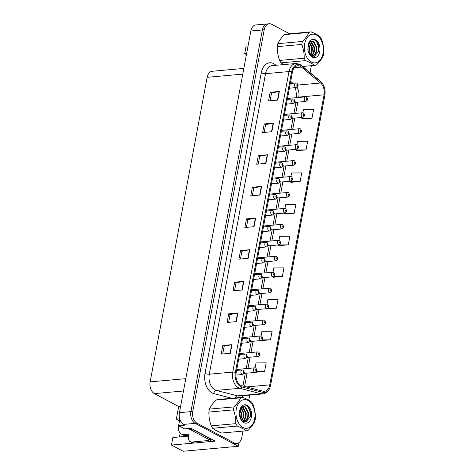 <?xml version="1.0" encoding="UTF-8"?>
<svg xmlns="http://www.w3.org/2000/svg" width="475" height="475" viewBox="0 0 475 475"><rect width="100%" height="100%" fill="white"/><g stroke="black" fill="none" stroke-linecap="round" stroke-linejoin="round"><path stroke-width="0.71" d="M183.427 436.584A9.809 6.792 118 0 1 182.928 434.868M179.817 419.146L178.594 425.707L184.567 428.883L191.009 428.302L215.187 441.138L171.469 445.069L172.882 437.528L188.694 436.109M289.584 33.79L271.67 24.278A9.197 6.044 84.9 0 0 269.23 23.75L255.888 24.949A9.197 6.044 84.9 0 0 250.848 31L179.425 412.662A9.197 6.044 84.9 0 0 183.665 424.401L185.036 425.131L178.594 425.707M250.848 31L262.354 29.967A9.197 6.044 84.9 0 1 267.389 23.916A9.197 6.044 84.9 0 0 262.354 29.967L190.926 411.623A9.197 6.044 84.9 0 0 195.172 423.367L238.331 446.286L239.02 442.617M238.331 446.286L183.112 451.25L171.469 445.069M246.638 53.509L244.72 53.681L246.127 46.14L248.051 45.968M312.692 48.955L312.989 47.363M179.722 418.808L176.332 419.116L178.689 406.511L154.393 393.609A9.197 6.044 -95.1 0 1 150.148 381.87L207.142 77.324A9.197 6.044 -95.1 0 1 212.183 71.274L243.847 68.424M178.689 406.511L180.607 406.339M246.436 54.595L244.72 53.681M179.431 436.941L180.15 433.123M179.508 420.803L176.332 419.116M240.683 385.278A9.809 6.448 -95.1 0 1 236.152 372.75L292.392 72.236A9.809 6.448 -95.1 0 1 297.766 65.782A9.809 6.448 -95.1 0 1 301.429 67.064L320.601 83A9.809 6.448 -95.1 0 1 324.069 94.81L269.788 384.857A9.809 6.448 -95.1 0 1 264.415 391.305A9.809 6.448 -95.1 0 1 262.924 391.18L241.793 385.718A9.809 6.448 -95.1 0 1 240.683 385.278M240.463 386.43A11.038 7.256 84.9 0 0 241.716 386.923L262.847 392.386A11.038 7.256 84.9 0 0 270.566 385.272L324.847 95.226A11.038 7.256 84.9 0 0 320.952 81.938L301.773 66.001A11.038 7.256 84.9 0 0 291.614 71.82L235.374 372.341A11.038 7.256 84.9 0 0 240.463 386.43M269.23 23.75A9.197 6.044 84.9 0 0 264.195 29.8L262.354 29.967L190.926 411.623A9.197 6.044 84.9 0 0 195.172 423.367L232.471 443.175A9.197 6.044 84.9 0 0 234.911 443.703L236.752 443.537A9.197 6.044 84.9 0 0 241.787 437.487L242.98 431.11M270.103 100.765L271.558 92.981L279.074 91.485A2.452 0.73 10.6 0 1 279.365 91.443L270.162 92.275L268.547 100.908L277.75 100.077L279.365 91.443M271.552 93.011L270.162 92.275M264.177 132.418L265.632 124.634L273.149 123.138A2.452 0.73 10.6 0 1 273.446 123.096L264.243 123.927L262.627 132.555L271.831 131.729L273.446 123.096M265.632 124.664L264.243 123.927M258.252 164.071L259.712 156.287L267.223 154.791A2.452 0.73 10.6 0 1 267.52 154.749L258.317 155.574L256.702 164.208L265.905 163.382L267.52 154.749M259.706 156.317L258.317 155.574M252.332 195.724L253.787 187.94L261.303 186.443A2.452 0.73 10.6 0 1 261.6 186.402L252.391 187.227L250.776 195.86L259.979 195.035L261.6 186.402M253.781 187.963L252.391 187.227M222.716 353.982L224.17 346.198L231.687 344.702A2.452 0.73 10.6 0 1 231.978 344.66L222.775 345.485L221.16 354.118L230.363 353.293L231.978 344.66M224.164 346.222L222.775 345.485M228.635 322.329L230.096 314.545L237.607 313.049A2.452 0.73 10.6 0 1 237.904 313.007L228.701 313.832L227.086 322.466L236.289 321.64L237.904 313.007M230.09 314.575L228.701 313.832M234.561 290.676L236.016 282.892L243.533 281.396A2.452 0.73 10.6 0 1 243.829 281.354L234.626 282.186L233.011 290.813L242.214 289.988L243.829 281.354M236.01 282.922L234.626 282.186M240.487 259.023L241.941 251.245L249.452 249.743A2.452 0.73 10.6 0 1 249.749 249.708L240.546 250.533L238.931 259.166L248.134 258.335L249.749 249.708M241.935 251.269L240.546 250.533M246.406 227.371L247.861 219.592L255.378 218.096A2.452 0.73 10.6 0 1 255.675 218.055L246.472 218.88L244.857 227.513L254.06 226.688L255.675 218.055M247.861 219.616L246.472 218.88M264.195 29.8L192.767 411.463A9.197 6.044 84.9 0 0 197.012 423.201L234.312 443.009A9.197 6.044 84.9 0 0 236.752 443.537M248.775 400.164L249.719 395.093M310.068 72.627L311.368 65.681M313.423 52.897A9.197 6.044 84.9 0 0 312.366 48.129M290.932 182.311L300.123 181.551L301.738 172.918L291.579 173.013L290.914 176.54M296.851 150.664L306.043 149.898L307.657 141.265L297.498 141.36L296.881 144.655M302.777 119.011L311.968 118.245L313.583 109.612L303.424 109.707L302.848 112.777M273.161 277.269L282.352 276.503L283.967 267.87L273.808 267.965L273.018 272.187M267.235 308.922L276.426 308.156L278.041 299.523L267.882 299.618L267.051 304.065M261.309 340.575L270.501 339.809L272.122 331.176L261.957 331.271L261.084 335.95M255.859 372.246L264.581 371.462L266.196 362.829L256.037 362.918L255.117 367.828M285.006 213.964L294.197 213.204L295.812 204.571L285.653 204.66L284.952 208.424M279.08 245.617L288.272 244.857L289.887 236.223L279.728 236.312L278.985 240.303M278.154 244.969L279.163 245.67M288.272 244.857L278.475 244.94M272.519 276.824L273.238 277.323M282.352 276.503L273.796 276.581M266.885 308.673L267.318 308.976M276.426 308.156L268.191 308.233M270.501 339.809L262.467 339.88M264.581 371.462L256.678 371.533M284.074 213.091L285.083 214.023M294.197 213.204L284.038 213.293M290.041 181.213L289.964 181.64L291.009 182.37M300.123 181.551L289.964 181.64M296.008 149.328L295.883 149.993L296.934 150.718M306.043 149.898L295.883 149.993M301.975 117.45L301.809 118.34L302.854 119.065M311.968 118.245L301.809 118.34M307.717 99.655A1.532 0.41 -171.2 0 0 307.753 99.59A1.532 0.41 -171.2 0 0 307.384 99.251A0.766 0.505 84.9 0 0 306.405 98.764A0.766 0.505 84.9 0 0 307.372 99.317L306.838 99.311L306.868 98.717L307.384 99.251M306.725 99.174L307.088 99.138L306.713 99.15M307.372 99.317A1.532 0.499 12.4 0 1 307.723 99.75L305.947 101.418A2.298 1.514 -95.1 0 1 305.342 101.288A2.298 1.514 -95.1 0 1 304.226 98.8A2.298 1.514 -95.1 0 1 305.538 96.841L306.595 97.054L307.753 99.59M298.116 85.797A1.532 0.41 -171.2 0 0 298.152 85.732A1.532 0.41 -171.2 0 0 297.783 85.393A0.766 0.505 84.9 0 0 296.804 84.906A0.766 0.505 84.9 0 0 297.772 85.452L297.237 85.452L297.267 84.859L297.783 85.393M297.124 85.31L297.487 85.28M297.772 85.452A1.532 0.499 12.4 0 1 298.122 85.886L296.347 87.554A2.298 1.514 -95.1 0 1 295.741 87.424A2.298 1.514 -95.1 0 1 294.625 84.942A2.298 1.514 -95.1 0 1 295.937 82.977L296.994 83.196L298.152 85.732M297.113 85.286L297.493 85.257M304.736 115.597A1.532 0.41 -171.2 0 0 304.766 115.532A1.532 0.41 -171.2 0 0 304.404 115.193A0.766 0.505 84.9 0 0 303.424 114.707A0.766 0.505 84.9 0 0 304.392 115.259L303.858 115.253L303.881 114.659L304.404 115.193M303.739 115.116L304.101 115.081M304.392 115.259A1.532 0.499 12.4 0 1 304.736 115.686L302.967 117.361A2.298 1.514 -95.1 0 1 302.355 117.224A2.298 1.514 -95.1 0 1 301.245 114.742A2.298 1.514 -95.1 0 1 302.551 112.777L303.614 112.997L304.766 115.532M303.733 115.093L304.107 115.057M301.75 131.539A1.532 0.41 -171.2 0 0 301.785 131.474A1.532 0.41 -171.2 0 0 301.423 131.136A0.766 0.505 84.9 0 0 300.438 130.649A0.766 0.505 84.9 0 0 301.411 131.195L300.871 131.195L300.901 130.601L301.423 131.136M300.758 131.053L301.12 131.023L300.746 131.029M301.411 131.195A1.532 0.499 12.4 0 1 301.756 131.628L299.98 133.297A2.298 1.514 -95.1 0 1 299.375 133.166A2.298 1.514 -95.1 0 1 298.258 130.684A2.298 1.514 -95.1 0 1 299.571 128.719L300.627 128.939L301.785 131.474M298.769 147.482A1.532 0.41 -171.2 0 0 298.799 147.416A1.532 0.41 -171.2 0 0 298.437 147.078A0.766 0.505 84.9 0 0 297.457 146.591A0.766 0.505 84.9 0 0 298.425 147.137L297.89 147.137L297.914 146.543L298.437 147.078M298.14 146.941L297.766 146.971L298.134 146.965M298.425 147.137A1.532 0.499 12.4 0 1 298.775 147.571L297 149.239A2.298 1.514 -95.1 0 1 296.388 149.108A2.298 1.514 -95.1 0 1 295.278 146.621A2.298 1.514 -95.1 0 1 296.59 144.661L297.647 144.875L298.799 147.416M295.135 101.739A1.532 0.41 -171.2 0 0 295.165 101.668A1.532 0.41 -171.2 0 0 294.803 101.335A0.766 0.505 84.9 0 0 293.823 100.848A0.766 0.505 84.9 0 0 294.791 101.395L294.257 101.395L294.28 100.801L294.803 101.335M294.138 101.252L294.5 101.222M294.791 101.395A1.532 0.499 12.4 0 1 295.135 101.828L293.366 103.497A2.298 1.514 -95.1 0 1 292.754 103.366A2.298 1.514 -95.1 0 1 291.644 100.878A2.298 1.514 -95.1 0 1 292.95 98.919L294.013 99.133L295.165 101.668M294.132 101.228L294.506 101.199M292.149 117.675A1.532 0.41 -171.2 0 0 292.184 117.61A1.532 0.41 -171.2 0 0 291.822 117.272A0.766 0.505 84.9 0 0 290.837 116.785A0.766 0.505 84.9 0 0 291.81 117.337L291.27 117.331L291.3 116.743L291.822 117.272M291.157 117.194L291.519 117.165M291.81 117.337A1.532 0.499 12.4 0 1 292.155 117.77L290.379 119.439A2.298 1.514 -95.1 0 1 289.774 119.308A2.298 1.514 -95.1 0 1 288.658 116.82A2.298 1.514 -95.1 0 1 289.97 114.861L291.027 115.075L292.184 117.61M291.145 117.171L291.525 117.135M289.168 133.618A1.532 0.41 -171.2 0 0 289.198 133.552A1.532 0.41 -171.2 0 0 288.836 133.214A0.766 0.505 84.9 0 0 287.856 132.727A0.766 0.505 84.9 0 0 288.824 133.279L288.289 133.273L288.313 132.679L288.836 133.214M288.177 133.137L288.533 133.101L288.165 133.113M288.824 133.279A1.532 0.499 12.4 0 1 289.168 133.713L287.399 135.381A2.298 1.514 -95.1 0 1 286.787 135.25A2.298 1.514 -95.1 0 1 285.677 132.762A2.298 1.514 -95.1 0 1 286.989 130.797L288.046 131.017L289.198 133.552M286.182 149.56A1.532 0.41 -171.2 0 0 286.217 149.494A1.532 0.41 -171.2 0 0 285.855 149.156A0.766 0.505 84.9 0 0 284.869 148.669A0.766 0.505 84.9 0 0 285.843 149.215L285.303 149.215L285.332 148.622L285.855 149.156M285.19 149.079L285.552 149.043L285.184 149.055M285.843 149.215A1.532 0.499 12.4 0 1 286.188 149.649L284.412 151.323A2.298 1.514 -95.1 0 1 283.807 151.187A2.298 1.514 -95.1 0 1 282.69 148.705A2.298 1.514 -95.1 0 1 284.002 146.739L285.065 146.959L286.217 149.494M178.867 425.855A9.197 6.371 -62 0 0 178.725 426.508A9.197 6.371 -62 0 0 181.313 434.013A9.197 6.371 -62 0 0 184.009 434.524L187.922 434.168A1.532 1.063 118 0 1 188.373 434.257A1.532 1.063 118 0 1 188.807 435.504L188.587 436.656A6.133 4.245 118 0 0 190.315 441.661L192.268 442.694A6.133 4.245 118 0 0 194.067 443.032L192.114 441.999A6.133 4.245 118 0 1 190.315 441.661M187.346 435.433A9.197 6.371 118 0 1 186.158 435.664L186.182 435.539M184.009 434.524L186.158 435.664M210.942 439.333A6.133 4.245 -62 0 0 210.17 441.59L194.067 443.032M185.963 435.557L188.83 435.302M210.17 441.59L208.216 440.551L192.114 441.999M208.216 440.551A6.133 4.245 118 0 1 208.561 439.304M211.292 439.072A6.133 4.032 84.9 0 0 211.256 439.31L195.243 430.801A6.133 4.032 -95.1 0 1 194.192 429.994M190.683 428.331A6.133 4.032 84.9 0 0 192.945 431.009L208.958 439.512L211.256 439.31M188.284 428.545L204.648 437.232A1.532 1.009 84.9 0 0 204.755 437.285M254.665 418.837A14.41 9.47 84.9 0 0 248.015 400.437A14.41 9.47 84.9 0 0 236.307 409.088A14.41 9.47 84.9 0 0 242.957 427.488A14.41 9.47 84.9 0 0 254.665 418.837M255.164 419.763A16.863 11.085 84.9 0 0 255.396 418.255C255.491 413.553 254.707 408.951 253.056 404.457A16.863 11.085 84.9 0 0 251.59 402.046C249.488 400.383 246.501 398.798 242.642 397.296A16.863 11.085 84.9 0 0 240.617 397.854L216.054 400.057C212.984 403.138 210.781 406.149 209.445 409.106A16.863 11.085 84.9 0 0 209.119 410.56A16.863 11.085 84.9 0 0 208.887 412.068C208.786 416.723 209.564 421.319 211.227 425.867A16.863 11.085 84.9 0 0 212.693 428.278C214.801 429.94 217.782 431.526 221.641 433.028L246.204 430.819A16.863 11.085 84.9 0 0 248.229 430.261C251.322 427.156 253.525 424.139 254.838 421.218A16.863 11.085 84.9 0 0 255.164 419.763M209.445 409.106L234.009 406.897C237.078 403.821 239.281 400.805 240.617 397.854M234.009 406.897A16.863 11.085 84.9 0 0 233.682 408.352A16.863 11.085 84.9 0 0 233.451 409.866L208.887 412.068M242.642 397.296L218.078 399.505A16.863 11.085 84.9 0 0 216.054 400.057M240.801 419.164L241.431 417.359L241.638 413.398L240.178 409.201M240.487 418.612L241.062 413.446L239.922 409.777M242.013 420.654L243.728 417.151L243.942 413.191L241.252 407.639M241.722 420.357L243.152 417.204L243.366 413.244L240.979 407.948M243.105 421.462L244.512 420.209L246.032 416.943L246.24 412.983L243.069 407.105L242.357 406.79M242.844 421.307L243.936 420.262L245.456 416.997L245.664 413.036L242.084 406.95M243.841 421.8L246.81 420.007L248.33 416.735L248.544 412.775L245.367 406.903L243.485 406.446L241.775 407.176A7.665 5.041 84.9 0 0 239.661 410.537M243.74 421.764L246.234 420.054L247.754 416.789L247.968 412.828L244.791 406.95L243.2 406.487M240.451 418.546L245.866 421.978L250.2 416.854C252.498 408.506 244.364 400.876 240.855 407.467L240.344 408.257L239.436 414.99L239.697 416.159A9.221 6.062 84.9 0 0 240.623 418.926A9.221 6.062 84.9 0 0 246.632 423.106A9.221 6.062 84.9 0 0 251.358 417.08A9.221 6.062 84.9 0 0 248.342 406.19A9.221 6.062 84.9 0 0 240.855 407.467M239.697 416.159L239.709 410.347L241.775 407.176M211.227 425.867L235.79 423.658A16.863 11.085 84.9 0 0 237.257 426.069L212.693 428.278M235.79 423.658C235.891 419.009 235.113 414.408 233.451 409.866M246.204 430.819C244.102 429.157 241.116 427.577 237.257 426.069M250.123 417.157L250.319 412.419L248.039 406.707M323.053 53.402A14.41 9.47 84.9 0 0 316.403 35.008A14.41 9.47 84.9 0 0 304.695 43.652A14.41 9.47 84.9 0 0 311.345 62.053A14.41 9.47 84.9 0 0 323.053 53.402M302.646 66.464L314.593 65.39A16.863 11.085 84.9 0 0 316.617 64.832C319.711 61.72 321.913 58.704 323.232 55.789A16.863 11.085 84.9 0 0 323.552 54.328A16.863 11.085 84.9 0 0 323.784 52.82C323.879 48.118 323.101 43.516 321.444 39.021A16.863 11.085 84.9 0 0 319.978 36.617C317.876 34.954 314.889 33.369 311.03 31.861A16.863 11.085 84.9 0 0 309.011 32.419L284.442 34.627C281.378 37.703 279.169 40.719 277.833 43.67A16.863 11.085 84.9 0 0 277.507 45.131A16.863 11.085 84.9 0 0 277.275 46.639C277.174 51.288 277.952 55.89 279.615 60.432A16.863 11.085 84.9 0 0 281.081 62.843L283.658 64.588M277.833 43.67L302.397 41.462C305.467 38.386 307.669 35.37 309.011 32.419M302.397 41.462A16.863 11.085 84.9 0 0 302.07 42.922A16.863 11.085 84.9 0 0 301.839 44.43L277.275 46.639M311.03 31.861L286.467 34.069A16.863 11.085 84.9 0 0 284.442 34.627M309.195 53.728L309.819 51.923L310.027 47.963L308.566 43.765M308.875 53.176L309.451 48.017L308.311 44.341M310.401 55.219L312.117 51.716L312.33 47.755L309.641 42.21M310.11 54.928L311.541 51.769L311.754 47.809L309.367 42.512M311.493 56.032L312.9 54.779L314.42 51.514L314.628 47.547L311.457 41.675L310.745 41.355M311.232 55.878L312.324 54.833L313.844 51.561L314.052 47.601L310.472 41.521M312.235 56.371L315.198 54.572L316.718 51.306L316.932 47.346L313.761 41.468L311.873 41.016L310.163 41.747A7.665 5.041 84.9 0 0 308.049 45.101M312.128 56.329L314.622 54.625L316.142 51.359L316.356 47.393L313.185 41.521L311.588 41.058M308.839 53.117L314.254 56.543L318.594 51.425C320.886 43.077 312.752 35.441 309.243 42.032L308.732 42.821L307.824 49.554L308.085 50.73A9.221 6.062 84.9 0 0 309.011 53.491A9.221 6.062 84.9 0 0 315.02 57.671A9.221 6.062 84.9 0 0 319.752 51.65A9.221 6.062 84.9 0 0 316.736 40.761A9.221 6.062 84.9 0 0 309.243 42.032M308.085 50.73L308.097 44.917L310.163 41.747M279.615 60.432L304.178 58.223A16.863 11.085 84.9 0 0 305.645 60.634L281.081 62.843M304.178 58.223C304.279 53.574 303.501 48.973 301.839 44.43M314.593 65.39C312.491 63.727 309.504 62.142 305.645 60.634M318.511 51.728L318.707 46.983L316.427 41.272M295.783 163.418A1.532 0.41 -171.2 0 0 295.818 163.352A1.532 0.41 -171.2 0 0 295.456 163.014A0.766 0.505 84.9 0 0 294.47 162.527A0.766 0.505 84.9 0 0 295.444 163.079L294.904 163.073L294.933 162.486L295.456 163.014M295.159 162.877L294.785 162.913L295.153 162.907M295.444 163.079A1.532 0.499 12.4 0 1 295.788 163.513L294.013 165.181A2.298 1.514 -95.1 0 1 293.408 165.051A2.298 1.514 -95.1 0 1 292.291 162.563A2.298 1.514 -95.1 0 1 293.603 160.603L294.666 160.817L295.818 163.352M292.802 179.36A1.532 0.41 -171.2 0 0 292.837 179.295A1.532 0.41 -171.2 0 0 292.469 178.956A0.766 0.505 84.9 0 0 291.49 178.469A0.766 0.505 84.9 0 0 292.457 179.022L291.923 179.016L291.947 178.422L292.469 178.956M292.173 178.82L291.798 178.855L292.173 178.843M292.457 179.022A1.532 0.499 12.4 0 1 292.808 179.455L291.033 181.123A2.298 1.514 -95.1 0 1 290.421 180.993A2.298 1.514 -95.1 0 1 289.311 178.505A2.298 1.514 -95.1 0 1 290.623 176.546L291.68 176.759L292.837 179.295M289.815 195.302A1.532 0.41 -171.2 0 0 289.851 195.237A1.532 0.41 -171.2 0 0 289.489 194.898A0.766 0.505 84.9 0 0 288.503 194.412A0.766 0.505 84.9 0 0 289.477 194.958L288.942 194.958L288.966 194.364L289.489 194.898M289.192 194.762L288.818 194.797L289.186 194.786M289.477 194.958A1.532 0.499 12.4 0 1 289.821 195.391L288.052 197.066A2.298 1.514 -95.1 0 1 287.44 196.929A2.298 1.514 -95.1 0 1 286.33 194.447A2.298 1.514 -95.1 0 1 287.636 192.482L288.699 192.702L289.851 195.237M283.201 165.502A1.532 0.41 -171.2 0 0 283.237 165.437A1.532 0.41 -171.2 0 0 282.868 165.098A0.766 0.505 84.9 0 0 281.889 164.611A0.766 0.505 84.9 0 0 282.857 165.158L282.322 165.158L282.346 164.564L282.868 165.098M282.209 165.015L282.572 164.985L282.197 164.991M282.857 165.158A1.532 0.499 12.4 0 1 283.207 165.591L281.432 167.259A2.298 1.514 -95.1 0 1 280.82 167.129A2.298 1.514 -95.1 0 1 279.71 164.647A2.298 1.514 -95.1 0 1 281.022 162.682L282.079 162.901L283.237 165.437M280.214 181.444A1.532 0.41 -171.2 0 0 280.25 181.373A1.532 0.41 -171.2 0 0 279.888 181.034A0.766 0.505 84.9 0 0 278.902 180.547A0.766 0.505 84.9 0 0 279.876 181.1L279.342 181.1L279.365 180.506L279.888 181.034M279.591 180.898L279.217 180.933L279.585 180.928M279.876 181.1A1.532 0.499 12.4 0 1 280.22 181.533L278.451 183.202A2.298 1.514 -95.1 0 1 277.839 183.071A2.298 1.514 -95.1 0 1 276.729 180.583A2.298 1.514 -95.1 0 1 278.035 178.624L279.098 178.838L280.25 181.373M277.234 197.38A1.532 0.41 -171.2 0 0 277.269 197.315A1.532 0.41 -171.2 0 0 276.901 196.977A0.766 0.505 84.9 0 0 275.922 196.49A0.766 0.505 84.9 0 0 276.889 197.042L276.355 197.036L276.385 196.442L276.901 196.977M276.604 196.84L276.23 196.876L276.604 196.864M276.889 197.042A1.532 0.499 12.4 0 1 277.24 197.475L275.464 199.144A2.298 1.514 -95.1 0 1 274.853 199.013A2.298 1.514 -95.1 0 1 273.743 196.525A2.298 1.514 -95.1 0 1 275.055 194.566L276.112 194.78L277.269 197.315M286.835 211.244A1.532 0.41 -171.2 0 0 286.87 211.179A1.532 0.41 -171.2 0 0 286.502 210.841A0.766 0.505 84.9 0 0 285.522 210.354A0.766 0.505 84.9 0 0 286.49 210.9L285.956 210.9L285.986 210.306L286.502 210.841M285.843 210.757L286.205 210.728M286.49 210.9A1.532 0.499 12.4 0 1 286.841 211.333L285.065 213.002A2.298 1.514 -95.1 0 1 284.454 212.871A2.298 1.514 -95.1 0 1 283.343 210.389A2.298 1.514 -95.1 0 1 284.656 208.424L285.712 208.644L286.87 211.179M285.831 210.734L286.205 210.704M283.854 227.187A1.532 0.41 -171.2 0 0 283.884 227.115A1.532 0.41 -171.2 0 0 283.522 226.777A0.766 0.505 84.9 0 0 282.542 226.29A0.766 0.505 84.9 0 0 283.51 226.842L282.975 226.842L282.999 226.248L283.522 226.777M282.857 226.7L283.219 226.67M283.51 226.842A1.532 0.499 12.4 0 1 283.854 227.276L282.085 228.944A2.298 1.514 -95.1 0 1 281.473 228.813A2.298 1.514 -95.1 0 1 280.363 226.326A2.298 1.514 -95.1 0 1 281.669 224.366L282.732 224.58L283.884 227.115M282.851 226.676L283.225 226.64M280.868 243.123A1.532 0.41 -171.2 0 0 280.903 243.058A1.532 0.41 -171.2 0 0 280.535 242.719A0.766 0.505 84.9 0 0 279.555 242.232A0.766 0.505 84.9 0 0 280.523 242.784L279.989 242.778L280.018 242.191L280.535 242.719M279.876 242.642L280.238 242.612M280.523 242.784A1.532 0.499 12.4 0 1 280.873 243.218L279.098 244.886A2.298 1.514 -95.1 0 1 278.493 244.756A2.298 1.514 -95.1 0 1 277.376 242.268A2.298 1.514 -95.1 0 1 278.688 240.308L279.745 240.522L280.903 243.058M279.864 242.618L280.244 242.583M277.887 259.065A1.532 0.41 -171.2 0 0 277.917 259A1.532 0.41 -171.2 0 0 277.554 258.661A0.766 0.505 84.9 0 0 276.575 258.174A0.766 0.505 84.9 0 0 277.543 258.727L277.008 258.721L277.032 258.127L277.554 258.661M276.889 258.584L277.252 258.548M277.543 258.727A1.532 0.499 12.4 0 1 277.887 259.16L276.118 260.828A2.298 1.514 -95.1 0 1 275.506 260.698A2.298 1.514 -95.1 0 1 274.396 258.21A2.298 1.514 -95.1 0 1 275.702 256.245L276.765 256.464L277.917 259M276.883 258.56L277.257 258.525M274.9 275.007A1.532 0.41 -171.2 0 0 274.936 274.942A1.532 0.41 -171.2 0 0 274.574 274.603A0.766 0.505 84.9 0 0 273.588 274.117A0.766 0.505 84.9 0 0 274.562 274.663L274.022 274.663L274.051 274.069L274.574 274.603M273.909 274.526L274.271 274.491M274.562 274.663A1.532 0.499 12.4 0 1 274.906 275.096L273.131 276.771A2.298 1.514 -95.1 0 1 272.525 276.634A2.298 1.514 -95.1 0 1 271.409 274.152A2.298 1.514 -95.1 0 1 272.721 272.187L273.778 272.407L274.936 274.942M273.897 274.502L274.277 274.467M274.253 213.322A1.532 0.41 -171.2 0 0 274.283 213.257A1.532 0.41 -171.2 0 0 273.921 212.919A0.766 0.505 84.9 0 0 272.941 212.432A0.766 0.505 84.9 0 0 273.909 212.984L273.374 212.978L273.398 212.384L273.921 212.919M273.624 212.782L273.25 212.818L273.618 212.806M273.909 212.984A1.532 0.499 12.4 0 1 274.253 213.417L272.484 215.086A2.298 1.514 -95.1 0 1 271.872 214.955A2.298 1.514 -95.1 0 1 270.762 212.467A2.298 1.514 -95.1 0 1 272.068 210.502L273.131 210.722L274.283 213.257M271.267 229.265A1.532 0.41 -171.2 0 0 271.302 229.199A1.532 0.41 -171.2 0 0 270.934 228.861A0.766 0.505 84.9 0 0 269.954 228.374A0.766 0.505 84.9 0 0 270.922 228.92L270.388 228.92L270.418 228.327L270.934 228.861M270.643 228.724L270.263 228.76L270.637 228.748M270.922 228.92A1.532 0.499 12.4 0 1 271.272 229.354L269.497 231.028A2.298 1.514 -95.1 0 1 268.892 230.892A2.298 1.514 -95.1 0 1 267.775 228.41A2.298 1.514 -95.1 0 1 269.087 226.444L270.144 226.664L271.302 229.199M268.286 245.207A1.532 0.41 -171.2 0 0 268.316 245.142A1.532 0.41 -171.2 0 0 267.953 244.803A0.766 0.505 84.9 0 0 266.974 244.316A0.766 0.505 84.9 0 0 267.942 244.862L267.407 244.862L267.431 244.269L267.953 244.803M267.288 244.72L267.651 244.69M267.942 244.862A1.532 0.499 12.4 0 1 268.286 245.296L266.517 246.964A2.298 1.514 -95.1 0 1 265.905 246.834A2.298 1.514 -95.1 0 1 264.795 244.346A2.298 1.514 -95.1 0 1 266.101 242.387L267.164 242.606L268.316 245.142M267.283 244.696L267.657 244.667M265.299 261.149A1.532 0.41 -171.2 0 0 265.335 261.078A1.532 0.41 -171.2 0 0 264.973 260.739A0.766 0.505 84.9 0 0 263.987 260.252A0.766 0.505 84.9 0 0 264.961 260.805L264.421 260.805L264.45 260.211L264.973 260.739M264.308 260.662L264.67 260.632M264.961 260.805A1.532 0.499 12.4 0 1 265.305 261.238L263.53 262.907A2.298 1.514 -95.1 0 1 262.924 262.776A2.298 1.514 -95.1 0 1 261.808 260.288A2.298 1.514 -95.1 0 1 263.12 258.329L264.177 258.543L265.335 261.078M264.296 260.638L264.676 260.603M262.319 277.085A1.532 0.41 -171.2 0 0 262.348 277.02A1.532 0.41 -171.2 0 0 261.986 276.682A0.766 0.505 84.9 0 0 261.007 276.195A0.766 0.505 84.9 0 0 261.974 276.747L261.44 276.741L261.464 276.147L261.986 276.682M261.327 276.604L261.683 276.569M261.974 276.747A1.532 0.499 12.4 0 1 262.319 277.18L260.549 278.849A2.298 1.514 -95.1 0 1 259.938 278.718A2.298 1.514 -95.1 0 1 258.827 276.23A2.298 1.514 -95.1 0 1 260.14 274.271L261.197 274.485L262.348 277.02M261.315 276.581L261.689 276.545M271.92 290.949A1.532 0.41 -171.2 0 0 271.949 290.884A1.532 0.41 -171.2 0 0 271.587 290.546A0.766 0.505 84.9 0 0 270.608 290.059A0.766 0.505 84.9 0 0 271.575 290.605L271.041 290.605L271.065 290.011L271.587 290.546M270.928 290.462L271.284 290.433M271.575 290.605A1.532 0.499 12.4 0 1 271.926 291.038L270.15 292.707A2.298 1.514 -95.1 0 1 269.539 292.576A2.298 1.514 -95.1 0 1 268.428 290.088A2.298 1.514 -95.1 0 1 269.741 288.129L270.798 288.349L271.949 290.884M270.916 290.439L271.29 290.409M268.933 306.892A1.532 0.41 -171.2 0 0 268.969 306.82A1.532 0.41 -171.2 0 0 268.607 306.482A0.766 0.505 84.9 0 0 267.621 305.995A0.766 0.505 84.9 0 0 268.595 306.547L268.054 306.547L268.084 305.953L268.607 306.482M267.942 306.405L268.304 306.375M268.595 306.547A1.532 0.499 12.4 0 1 268.939 306.981L267.164 308.649A2.298 1.514 -95.1 0 1 266.558 308.518A2.298 1.514 -95.1 0 1 265.442 306.031A2.298 1.514 -95.1 0 1 266.754 304.071L267.817 304.285L268.969 306.82M267.936 306.381L268.31 306.345M265.952 322.828A1.532 0.41 -171.2 0 0 265.988 322.762A1.532 0.41 -171.2 0 0 265.62 322.424A0.766 0.505 84.9 0 0 264.64 321.937A0.766 0.505 84.9 0 0 265.608 322.489L265.074 322.483L265.098 321.89L265.62 322.424M264.961 322.347L265.323 322.311M265.608 322.489A1.532 0.499 12.4 0 1 265.958 322.923L264.183 324.591A2.298 1.514 -95.1 0 1 263.572 324.461A2.298 1.514 -95.1 0 1 262.461 321.973A2.298 1.514 -95.1 0 1 263.773 320.013L264.83 320.227L265.988 322.762M264.949 322.323L265.323 322.287M262.966 338.77A1.532 0.41 -171.2 0 0 263.002 338.705A1.532 0.41 -171.2 0 0 262.639 338.366A0.766 0.505 84.9 0 0 261.654 337.879A0.766 0.505 84.9 0 0 262.627 338.432L262.093 338.426L262.117 337.832L262.639 338.366M261.974 338.289L262.337 338.253M262.627 338.432A1.532 0.499 12.4 0 1 262.972 338.865L261.202 340.533A2.298 1.514 -95.1 0 1 260.591 340.403A2.298 1.514 -95.1 0 1 259.481 337.915A2.298 1.514 -95.1 0 1 260.787 335.95L261.85 336.169L263.002 338.705M261.968 338.265L262.342 338.23M259.985 354.712A1.532 0.41 -171.2 0 0 260.021 354.647A1.532 0.41 -171.2 0 0 259.653 354.308A0.766 0.505 84.9 0 0 258.673 353.822A0.766 0.505 84.9 0 0 259.641 354.368L259.107 354.368L259.136 353.774L259.653 354.308M258.994 354.231L259.356 354.196M259.641 354.368A1.532 0.499 12.4 0 1 259.991 354.801L258.216 356.476A2.298 1.514 -95.1 0 1 257.604 356.339A2.298 1.514 -95.1 0 1 256.494 353.857A2.298 1.514 -95.1 0 1 257.806 351.892L258.863 352.112L260.021 354.647M258.982 354.202L259.356 354.172M257.005 370.654A1.532 0.41 -171.2 0 0 257.034 370.589A1.532 0.41 -171.2 0 0 256.672 370.251A0.766 0.505 84.9 0 0 255.692 369.764A0.766 0.505 84.9 0 0 256.66 370.31L256.126 370.31L256.15 369.716L256.672 370.251M256.007 370.168L256.369 370.138M256.66 370.31A1.532 0.499 12.4 0 1 257.005 370.743L255.235 372.412A2.298 1.514 -95.1 0 1 254.624 372.281A2.298 1.514 -95.1 0 1 253.513 369.793A2.298 1.514 -95.1 0 1 254.82 367.834L255.882 368.054L257.034 370.589M256.001 370.144L256.375 370.114M259.332 293.027A1.532 0.41 -171.2 0 0 259.368 292.962A1.532 0.41 -171.2 0 0 259.006 292.624A0.766 0.505 84.9 0 0 258.02 292.137A0.766 0.505 84.9 0 0 258.994 292.689L258.453 292.683L258.483 292.089L259.006 292.624M258.341 292.547L258.703 292.511M258.994 292.689A1.532 0.499 12.4 0 1 259.338 293.123L257.563 294.791A2.298 1.514 -95.1 0 1 256.957 294.66A2.298 1.514 -95.1 0 1 255.841 292.173A2.298 1.514 -95.1 0 1 257.153 290.207L258.216 290.427L259.368 292.962M258.335 292.523L258.709 292.487M256.352 308.97A1.532 0.41 -171.2 0 0 256.387 308.904A1.532 0.41 -171.2 0 0 256.019 308.566A0.766 0.505 84.9 0 0 255.039 308.079A0.766 0.505 84.9 0 0 256.007 308.625L255.473 308.625L255.497 308.032L256.019 308.566M255.36 308.483L255.722 308.453M256.007 308.625A1.532 0.499 12.4 0 1 256.358 309.059L254.582 310.733A2.298 1.514 -95.1 0 1 253.971 310.597A2.298 1.514 -95.1 0 1 252.86 308.115A2.298 1.514 -95.1 0 1 254.172 306.149L255.229 306.369L256.387 308.904M255.348 308.459L255.722 308.429M253.365 324.912A1.532 0.41 -171.2 0 0 253.401 324.847A1.532 0.41 -171.2 0 0 253.038 324.508A0.766 0.505 84.9 0 0 252.053 324.021A0.766 0.505 84.9 0 0 253.027 324.567L252.492 324.567L252.516 323.974L253.038 324.508M252.373 324.425L252.736 324.395M253.027 324.567A1.532 0.499 12.4 0 1 253.371 325.001L251.602 326.669A2.298 1.514 -95.1 0 1 250.99 326.539A2.298 1.514 -95.1 0 1 249.88 324.051A2.298 1.514 -95.1 0 1 251.186 322.092L252.249 322.305L253.401 324.847M252.368 324.401L252.742 324.372M250.384 340.854A1.532 0.41 -171.2 0 0 250.42 340.783A1.532 0.41 -171.2 0 0 250.052 340.444A0.766 0.505 84.9 0 0 249.072 339.957A0.766 0.505 84.9 0 0 250.04 340.51L249.506 340.504L249.535 339.916L250.052 340.444M249.393 340.367L249.755 340.338M250.04 340.51A1.532 0.499 12.4 0 1 250.39 340.943L248.615 342.612A2.298 1.514 -95.1 0 1 248.003 342.481A2.298 1.514 -95.1 0 1 246.893 339.993A2.298 1.514 -95.1 0 1 248.205 338.034L249.262 338.247L250.42 340.783M249.381 340.343L249.755 340.308M247.404 356.79A1.532 0.41 -171.2 0 0 247.433 356.725A1.532 0.41 -171.2 0 0 247.071 356.387A0.766 0.505 84.9 0 0 246.092 355.9A0.766 0.505 84.9 0 0 247.059 356.452L246.525 356.446L246.549 355.852L247.071 356.387M246.406 356.309L246.768 356.274M247.059 356.452A1.532 0.499 12.4 0 1 247.404 356.885L245.634 358.554A2.298 1.514 -95.1 0 1 245.023 358.423A2.298 1.514 -95.1 0 1 243.912 355.935A2.298 1.514 -95.1 0 1 245.219 353.976L246.282 354.19L247.433 356.725M246.4 356.286L246.774 356.25M244.417 372.733A1.532 0.41 -171.2 0 0 244.453 372.667A1.532 0.41 -171.2 0 0 244.085 372.329A0.766 0.505 84.9 0 0 243.105 371.842A0.766 0.505 84.9 0 0 244.073 372.394L243.538 372.388L243.568 371.794L244.085 372.329M243.426 372.252L243.788 372.216M244.073 372.394A1.532 0.499 12.4 0 1 244.423 372.822L242.648 374.496A2.298 1.514 -95.1 0 1 242.042 374.359A2.298 1.514 -95.1 0 1 240.926 371.878A2.298 1.514 -95.1 0 1 242.238 369.912L243.295 370.132L244.453 372.667M243.414 372.228L243.794 372.192M183.665 424.401L197.012 423.201M179.425 412.662L192.767 411.463M207.142 77.324L242.778 74.118M150.148 381.87L185.784 378.664M154.393 393.609L183.481 390.996M231.806 398.27L213.839 393.621A15.331 10.076 -95.1 0 1 205.028 373.368L261.268 72.847A3.064 0.908 -169.4 0 0 265.525 73.678L209.285 374.199A12.261 8.063 84.9 0 0 214.943 389.856A12.261 8.063 84.9 0 0 216.333 390.402L237.464 395.865A12.261 8.063 84.9 0 0 239.329 396.025L262.794 393.918A12.261 8.063 -95.1 0 1 260.935 393.757A3.064 2.25 -75.5 0 0 262.847 392.386M261.268 72.847A15.331 10.076 -95.1 0 1 273.725 63.644A15.331 10.076 -95.1 0 1 275.381 64.766L275.999 65.277M272.24 65.615A12.261 8.063 84.9 0 0 265.525 73.678L288.99 71.571A12.261 8.063 -95.1 0 1 295.705 63.507L272.24 65.615M235.202 397.961A3.064 2.25 104.5 0 1 237.464 395.865L260.935 393.757L239.798 388.295A12.261 8.063 -95.1 0 1 238.408 387.748A12.261 8.063 -95.1 0 1 232.75 372.091A3.064 0.908 10.6 0 1 235.374 372.341M241.716 386.923A3.064 2.25 -75.5 0 1 239.798 388.295L216.333 390.402A3.064 2.25 104.5 0 0 213.839 393.621M262.794 393.918C266.885 393.258 269.479 390.408 270.572 385.379A3.064 0.908 -169.4 0 0 270.566 385.272M320.952 81.938A3.064 1.936 -50.3 0 0 320.548 81.338L301.37 65.402C301.114 64.594 299.226 63.965 295.705 63.507M301.773 66.001A3.064 1.936 -50.3 0 0 301.37 65.402M291.614 71.82A3.064 0.908 -169.4 0 0 288.99 71.571L232.75 372.091L209.285 374.199A3.064 0.908 -169.4 0 1 205.028 373.368M243.046 395.693A15.331 10.076 -95.1 0 1 241.502 397.397M234.312 443.009L232.471 443.175M275.245 65.342A3.064 1.936 129.7 0 1 275.381 64.766M324.069 94.81L298.757 97.084A9.809 6.448 84.9 0 0 297.059 87.347M320.601 83L298.163 85.013M301.429 67.064L294.393 67.693M292.861 83.256L290.67 81.433M269.788 384.857L246.543 386.947M244.607 386.442L247.095 373.148M247.974 368.452L250.082 357.206M250.96 352.509L253.062 341.264M253.941 336.567L256.043 325.322M256.922 320.625L259.029 309.379M259.908 304.683L262.01 293.443M262.889 288.747L264.997 277.501M265.875 272.804L267.977 261.559M268.856 256.862L270.964 245.617M271.842 240.92L273.944 229.674M274.823 224.984L276.931 213.738M277.81 209.042L279.912 197.796M280.79 193.099L282.892 181.854M283.771 177.157L285.879 165.912M286.757 161.215L288.859 149.969M289.738 145.279L291.846 134.033M292.725 129.337L294.827 118.091M295.705 113.394L297.813 102.149M298.692 97.452L298.757 97.084A5.516 1.639 -169.4 0 0 297.053 97.601M255.378 218.096L253.763 226.712M249.452 249.743L247.843 258.364M243.533 281.396L241.917 290.017M237.607 313.049L235.998 321.664M231.687 344.702L230.072 353.317M261.303 186.443L259.688 195.059M267.223 154.791L265.614 163.406M273.149 123.138L271.534 131.759M279.074 91.485L277.459 100.106M192.945 431.009L195.243 430.801M188.694 434.577L187.922 434.168M270.572 385.379L324.853 95.332C325.678 89.538 324.247 84.871 320.548 81.338M242.939 386.015L245.314 373.303M246.192 368.612L248.3 357.366M249.179 352.67L251.281 341.424M252.16 336.728L254.268 325.482M255.146 320.785L257.248 309.54M258.127 304.843L260.235 293.603M261.113 288.907L263.215 277.661M264.094 272.965L266.202 261.719M267.081 257.022L269.183 245.777M270.061 241.08L272.163 229.835M273.042 225.138L275.15 213.898M276.028 209.202L278.13 197.956M279.009 193.26L281.117 182.014M281.996 177.317L284.098 166.072M284.976 161.375L287.084 150.13M287.963 145.439L290.065 134.193M290.943 129.497L293.051 118.251M293.93 113.555L296.032 102.309M296.905 97.612L295.486 87.632M291.668 83.362L290.498 82.383M287.488 98.462L305.538 96.841M294.928 102.41L305.947 101.418M290.29 83.487L295.937 82.977M289.412 88.178L296.347 87.554M284.501 114.404L302.551 112.777M291.947 118.346L302.967 117.361M281.521 130.34L299.571 128.719M288.966 134.288L299.98 133.297M278.54 146.282L296.59 144.661M285.98 150.231L297 149.239M287.304 99.423L292.95 98.919M286.425 104.12L293.366 103.497M284.323 115.366L289.97 114.861M283.444 120.062L290.379 119.439M281.342 131.308L286.989 130.797M280.464 136.004L287.399 135.381M278.356 147.25L284.002 146.739M277.477 151.947L284.412 151.323M181.313 434.013L185.761 436.371M275.553 162.224L293.603 160.603M282.999 166.173L294.013 165.181M272.573 178.167L290.623 176.546M280.012 182.115L291.033 181.123M269.586 194.109L287.636 192.482M277.032 198.051L288.052 197.066M275.375 163.192L281.022 162.682M274.497 167.883L281.432 167.259M272.389 179.128L278.035 178.624M271.51 183.825L278.451 183.202M269.408 195.071L275.055 194.566M268.529 199.767L275.464 199.144M266.606 210.045L284.656 208.424M274.045 213.993L285.065 213.002M263.619 225.987L281.669 224.366M271.065 229.936L282.085 228.944M260.638 241.929L278.688 240.308M268.078 245.878L279.098 244.886M257.652 257.872L275.702 256.245M265.098 261.82L276.118 260.828M254.671 273.808L272.721 272.187M262.117 277.756L273.131 276.771M266.422 211.013L272.068 210.502M265.543 215.709L272.484 215.086M263.441 226.955L269.087 226.444M262.562 231.652L269.497 231.028M260.454 242.891L266.101 242.387M259.576 247.588L266.517 246.964M257.474 258.833L263.12 258.329M256.595 263.53L263.53 262.907M254.493 274.776L260.14 274.271M253.614 279.472L260.549 278.849M251.691 289.75L269.741 288.129M259.13 293.698L270.15 292.707M248.704 305.692L266.754 304.071M256.15 309.641L267.164 308.649M245.723 321.634L263.773 320.013M253.163 325.583L264.183 324.591M242.737 337.577L260.787 335.95M250.183 341.525L261.202 340.533M239.756 353.513L257.806 351.892M247.196 357.461L258.216 356.476M236.77 369.455L254.82 367.834M244.215 373.403L255.235 372.412M251.507 290.718L257.153 290.207M250.628 295.414L257.563 294.791M248.526 306.66L254.172 306.149M247.647 311.357L254.582 310.733M245.539 322.596L251.186 322.092M244.661 327.293L251.602 326.669M242.559 338.538L248.205 338.034M241.68 343.235L248.615 342.612M239.572 354.481L245.219 353.976M238.693 359.177L245.634 358.554M236.592 370.423L242.238 369.912M235.921 375.102L242.648 374.496"/></g></svg>
